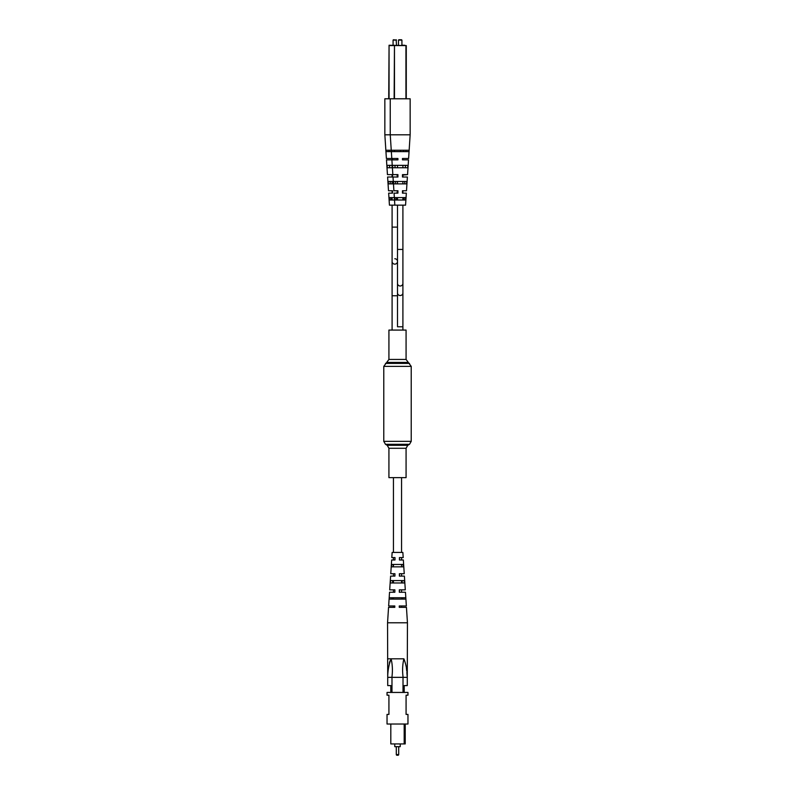 <?xml version="1.0" encoding="UTF-8"?>
<svg xmlns="http://www.w3.org/2000/svg" width="795" height="795" viewBox="0 0 795 795"><rect width="100%" height="100%" fill="white"/><g stroke="black" fill="none" stroke-linecap="round" stroke-linejoin="round"><path stroke-width="1.19" d="M406.076 477.636L388.924 477.636L388.924 448.271L406.076 448.271L406.076 477.636M388.924 359.439L406.076 359.439L406.076 330.074L388.924 330.074L388.924 359.439L383.776 366.376L383.776 441.344L385.486 444.316L409.514 444.316L407.795 445.299L387.205 445.299L388.924 448.271M402.469 175.099L407.557 174.622L408.521 159.865L402.469 159.865L402.469 158.483L408.61 158.483L410.15 134.812L384.85 134.812L384.85 98.779L410.15 98.779L410.15 134.812M397.063 158.483L397.937 158.483L397.937 159.865L386.479 159.865L397.5 159.865L397.063 158.483L397.063 159.865M394.797 264.139A2.703 2.703 0 0 0 397.5 261.436A2.703 2.703 0 0 1 394.797 264.139A2.703 2.703 0 0 1 392.094 261.436A2.703 2.703 0 0 0 394.797 264.139M394.797 258.743A2.703 2.703 0 0 1 397.5 261.436A2.703 2.703 0 0 0 394.797 258.743M394.797 607.34L394.807 605.969L388.646 605.969L389.54 592.245L394.857 592.245L394.867 589.84L389.699 589.84L390.603 576.117L394.916 576.117L394.926 573.712L390.752 573.712L391.657 559.988L394.976 559.988L394.986 557.583L391.806 557.583L392.144 552.436L402.856 552.436L403.194 557.583L399.438 557.583L399.438 559.988L403.343 559.988L404.248 573.712L399.378 573.712L399.368 576.117L404.397 576.117L405.301 589.84L399.319 589.84L399.309 592.245L405.46 592.245L406.354 605.969L399.259 605.969L399.259 607.34L406.444 607.34L407.447 622.783L387.553 622.783L388.556 607.34L394.797 607.34L393.446 607.34L393.446 605.969M393.446 599.102L393.446 597.731M393.446 592.245L393.446 589.84M393.446 582.973L393.446 580.579M393.446 576.117L393.446 573.712M393.446 565.802L393.446 564.45M393.446 559.988L393.446 557.583M393.446 552.436L393.446 477.636M399.418 605.969L399.408 607.34L401.555 607.34L401.555 605.969M401.555 599.102L401.555 597.731M401.555 592.245L401.555 589.84M401.555 582.973L401.555 580.579M401.555 576.117L401.555 573.712M401.495 564.45L401.555 565.802M401.555 559.988L401.555 557.583M401.555 552.436L401.555 477.636M398.017 755.25L396.983 755.25L398.017 755.25A0.686 0.686 0 0 0 398.702 754.564L398.702 746.674M396.298 746.674L396.298 754.564A0.686 0.686 0 0 0 396.983 755.25M400.243 743.921L400.243 746.674L394.757 746.674L394.757 743.921M407.964 724.016L387.036 724.016L387.036 714.417L388.924 714.417L388.924 695.198L387.036 695.198L387.036 692.445L407.964 692.445L407.964 695.198L406.076 695.198L406.076 714.417L407.964 714.417L407.964 724.016M405.221 724.016L405.221 743.921L404.188 743.921L404.188 724.016M403.015 692.445L403.015 677.35L391.985 677.35L391.985 692.445M390.812 692.445L390.812 685.588L387.722 685.588L387.722 677.35C387.712 670.891 388.844 664.709 391.11 658.817C392.501 664.65 392.76 670.821 391.905 677.35L391.985 677.35M403.015 677.35L403.095 677.35C402.24 670.821 402.499 664.65 403.89 658.817L387.553 658.817L403.89 658.817C406.156 664.7 407.288 670.871 407.279 677.35L407.279 685.588L404.188 685.588L404.188 692.445M404.188 743.921L390.812 743.921L390.812 724.016M403.095 677.35L407.279 677.36L406.851 672.54M406.682 670.712L406.374 667.85M390.007 660.903L389.351 663.199M387.553 622.783L387.722 677.35L391.905 677.35M392.78 582.973L392.869 580.579M392.164 599.102L392.213 597.731M391.915 599.102L391.965 597.731M392.531 582.973L392.621 580.579M393.157 566.845L393.257 564.45M397.043 599.102L389.292 599.102L389.391 597.731L405.361 597.731L405.46 599.102L397.043 599.102M397.103 582.973L390.395 582.973L390.564 580.579L404.198 580.579L404.357 582.973L397.103 582.973M397.162 566.845L391.508 566.845L391.677 564.45L403.075 564.45L403.244 566.845L397.162 566.845M402.131 580.579L402.22 582.973M402.787 597.731L402.836 599.102M399.448 589.84L399.448 592.245M399.478 573.712L399.478 576.117M399.517 557.583L399.507 559.988M407.447 622.783L407.279 677.35M401.922 45.245L404.665 45.245L401.922 45.245L401.922 40.098L398.484 40.098L398.484 45.245M404.804 181.479L402.906 181.479L404.804 181.479L404.715 183.883L402.906 183.883L404.715 183.883L402.906 183.883L402.906 181.479L404.804 181.479M405.997 150.255L403.741 150.255L405.997 150.255L405.947 151.626L394.459 151.626L403.363 151.626L403.463 150.255L394.409 150.255L400.591 150.255L394.409 150.255L400.591 150.255L394.409 150.255L400.591 150.255L400.541 151.626L394.459 151.626L394.409 150.255L405.997 150.255M405.43 165.35L402.906 165.35L405.43 165.35L405.331 167.755L402.906 167.755L405.331 167.755L402.906 167.755L402.906 165.35L405.43 165.35M404.168 197.607L402.906 197.607L404.168 197.607L404.079 200.012L402.906 200.012L404.079 200.012L402.906 200.012L402.906 197.607L404.168 197.607M392.094 181.479L390.196 181.479L392.094 181.479L390.196 181.479L390.285 183.883L392.094 183.883L390.285 183.883L392.094 183.883L392.094 181.479M391.259 150.255L386.141 150.255L386.231 151.626L391.349 151.626L389.053 151.626L391.349 151.626L389.053 151.626L389.003 150.255L391.259 150.255M392.094 165.35L389.57 165.35L392.094 165.35L389.57 165.35L389.669 167.755L392.094 167.755L389.669 167.755L392.094 167.755L392.094 165.35M392.094 197.607L390.832 197.607L392.094 197.607L390.832 197.607L390.921 200.012L392.094 200.012L390.921 200.012L392.094 200.012L392.094 197.607M393.426 39.75L396.516 40.098L393.078 40.098L393.078 45.245M388.725 98.779L389.063 45.245L406.275 45.583L406.275 98.779M397.063 192.261L397.5 193.145L397.5 190.75L393.903 190.75L393.008 177.017L397.5 177.017L397.063 175.099M392.531 158.483L392.531 159.865L392.531 158.483M387.443 174.622L392.531 174.622L392.531 177.017L387.602 177.017L392.094 177.017L392.094 174.622L387.443 174.622L386.479 159.865M392.531 192.261L392.531 193.145L388.656 193.145L392.094 193.145L392.094 190.75L388.507 190.75L387.602 177.017M397.5 181.479L395.602 181.479L397.5 181.479L397.5 183.883L395.691 183.883L397.5 183.883M393.296 181.479L388.268 181.479L388.437 183.883L393.455 183.883M397.5 165.35L394.976 165.35L397.5 165.35L397.5 167.755L395.065 167.755L397.5 167.755M392.243 165.35L387.165 165.35L387.324 167.755L392.402 167.755M397.5 197.607L396.228 197.607L397.5 197.607L397.5 200.012L396.327 200.012L397.5 200.012M394.36 197.607L389.391 197.607L389.56 200.012L394.509 200.012M388.656 193.145L389.441 205.16L405.559 205.16L406.344 193.145L402.469 193.145L402.469 192.261M397.5 190.75L397.063 193.145M397.063 174.622L392.849 174.622L391.885 159.865M403.651 151.626L403.741 150.255M386.39 158.483L391.796 158.483L386.39 158.483L384.85 134.812M392.531 174.622L392.531 177.017M388.507 190.75L392.531 190.75L392.531 193.145M398.832 39.75L401.574 39.75M394.131 98.779L394.469 45.245L394.469 98.779M395.691 183.883L395.602 181.479M395.065 167.755L394.976 165.35M396.327 200.012L396.228 197.607M392.849 174.622L397.937 174.622L397.937 177.017L393.008 177.017M397.937 192.261L397.937 193.145L394.062 193.145L397.5 193.145M406.732 181.479L393.674 181.479L393.833 183.883L406.563 183.883L406.732 181.479M408.859 150.255L391.538 150.255L391.637 151.626L408.769 151.626L408.859 150.255M407.835 165.35L392.561 165.35L392.73 167.755L407.676 167.755L407.835 165.35M405.609 197.607L394.797 197.607L394.966 200.012L405.44 200.012L405.609 197.607M407.557 174.622L402.906 174.622L402.906 177.017L407.398 177.017L406.493 190.75L402.469 190.75L402.469 193.145M407.398 177.017L402.469 177.017L402.469 174.622M408.61 158.483L402.469 158.483L402.469 159.865M397.5 159.865L397.5 158.483L391.796 158.483L390.246 134.812L390.246 98.779M391.796 158.483L397.937 158.483L397.937 159.865M397.937 174.622L397.937 177.017M393.903 190.75L397.937 190.75L397.937 193.145M394.847 205.16L394.062 193.145M402.906 158.483L402.906 159.865L408.521 159.865M406.493 190.75L402.906 190.75L402.906 193.145L406.344 193.145M406.652 182.612L406.563 183.883M406.076 359.439L411.224 366.376L411.224 441.344L383.776 441.344M411.224 366.376L383.776 366.376M409.514 363.404L385.486 363.404M407.795 362.411L387.205 362.411M402.906 292.878A2.703 2.673 0 0 1 400.203 295.541A2.703 2.673 0 0 1 397.5 292.878L397.5 326.775L402.906 326.775L402.906 205.16M397.5 292.878L397.5 283.328A2.703 2.673 0 0 0 400.203 286.001A2.703 2.673 0 0 0 402.906 283.328M397.5 283.328L397.5 249.431L402.906 249.431M397.5 227.122L392.094 227.122L392.094 295.76L397.5 295.76L397.5 326.775M396.298 754.564L398.702 754.564M405.937 98.779L405.937 45.583L389.063 45.583L389.063 98.779M411.224 441.344L409.514 444.316M387.205 445.299L385.486 444.316M407.795 445.299L406.076 448.271M402.906 326.775L402.906 330.074M397.5 249.431L397.5 205.16M397.5 177.017L397.5 174.622M392.094 227.122L392.094 205.16M392.094 159.865L392.094 158.483M392.094 295.76L392.094 330.074L392.094 295.76M396.168 39.75L396.516 45.245"/></g></svg>
